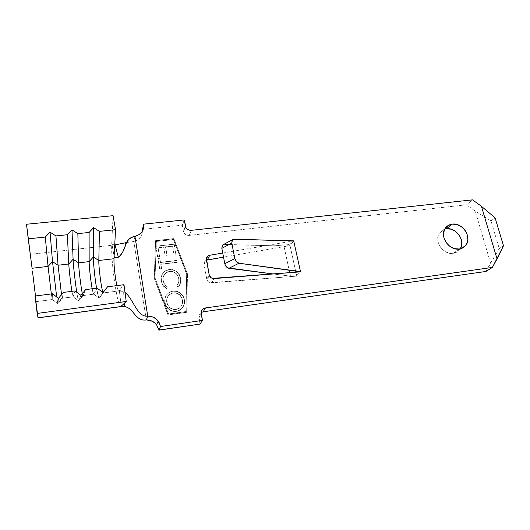<?xml version="1.0" encoding="UTF-8"?>
<svg xmlns="http://www.w3.org/2000/svg" width="530" height="530" viewBox="0 0 530 530"><rect width="100%" height="100%" fill="white"/><g stroke="black" fill="none" stroke-linecap="round" stroke-linejoin="round"><path stroke-width="0.4" stroke-dasharray="2.65 1.99" d="M444.73 229.126L439.324 233.173C433.666 241.077 443.371 255.195 453.289 253.36L459.278 249.02L453.289 253.36L448.579 253.002L444.047 250.803L440.403 247.106L438.204 242.482L437.787 237.652L439.204 233.359L442.232 230.252L446.392 228.788M300.543 271.844L298.708 273.904L300.543 271.844M174.085 244.257L175.94 254.817L174.072 255.036L172.535 246.225L165.532 247.02L167.049 255.864L165.174 256.089L163.664 247.238L158.026 247.881L159.523 256.752L157.629 256.977L156.052 247.596L155.005 278.243L168.507 314.164L185.891 311.7L186.653 274.248L173.27 239.586L156.264 241.475L156.098 246.298L174.085 244.257L156.178 246.052L156.337 241.23L156.098 246.298L156.337 241.23L173.356 239.335L186.752 274.03L185.997 311.507L168.593 313.972L155.078 278.025L156.052 247.596L155.005 278.243L156.131 247.351L157.708 256.739L159.596 256.513L158.099 247.636L163.743 246.993L165.254 255.851L167.136 255.632L165.618 246.781L172.621 245.98L174.165 254.804L176.026 254.585L174.178 244.012L156.098 246.298L174.085 244.257L175.94 254.817L174.072 255.036L172.535 246.225L165.532 247.02L167.049 255.864L165.174 256.089L163.664 247.238L158.026 247.881L159.523 256.752L157.629 256.977L156.131 247.351L157.629 256.977L159.596 256.513L158.099 247.636L163.743 246.993L165.174 256.089L167.136 255.632L165.618 246.781L172.621 245.98L174.072 255.036L175.94 254.817L174.085 244.257M160.497 262.555L176.947 260.575L177.258 262.35L160.802 264.344L161.518 268.604L159.623 268.836L157.894 258.534L159.782 258.309L160.497 262.555L159.861 258.077L160.497 262.555L176.947 260.575L177.258 262.35L160.802 264.344L161.518 268.604L159.623 268.836L157.894 258.534L159.861 258.077L157.966 258.302L159.623 268.836L161.597 268.379L160.881 264.112L177.351 262.125L177.04 260.343L160.497 262.555M172.952 291.182L176.927 291.46L180.445 293.328L183.029 296.303L184.115 299.013L184.5 301.881L184.321 303.803L182.83 307.34L180.067 310.07L177.318 311.209L174.29 311.494L172.27 311.163L168.666 309.275L166.056 306.214L164.982 303.438L164.631 300.53L164.856 298.615L166.387 295.097L169.229 292.461L173.045 290.97C167.063 292.447 164.333 296.217 164.863 302.266L164.777 302.471C164.247 296.422 166.976 292.659 172.952 291.182C177.557 290.89 180.988 292.739 183.254 296.714L184.321 299.96C184.977 305.989 182.307 309.805 176.331 311.395C172.078 311.786 168.752 310.229 166.36 306.711L164.863 302.266L166.447 306.519C168.845 310.03 172.171 311.594 176.424 311.203L176.424 311.203C182.406 309.613 185.076 305.797 184.42 299.755L183.353 296.508C181.088 292.534 177.649 290.685 173.045 290.97L172.952 291.182M161.18 281.026L161.16 277.197L162.597 273.666L165.353 270.982L169.984 269.657L174.43 270.426L177.762 272.712L179.114 274.48L180.723 279.741L180.432 283.206L178.153 287.24L176.795 285.882L178.57 282.583L178.842 280.728L177.696 275.845L175.655 273.341L172.787 271.757L170.335 271.446L166.48 272.539L164.234 274.719L163.094 277.607L162.968 279.787L163.578 282.603L165.718 285.895L167.321 287.114L166.46 288.777L164.201 287.094L162.518 284.882L161.266 280.807L162.664 284.782L166.546 288.565L162.584 284.994L161.18 281.026C160.477 274.984 163.107 271.221 169.083 269.737C171.588 269.419 173.9 269.929 176.033 271.281L179.577 275.348L180.578 278.581C181.18 281.867 180.372 284.749 178.153 287.24L176.795 285.882C178.517 283.822 179.153 281.483 178.703 278.846L177.841 276.137C176.086 272.831 173.31 271.287 169.514 271.512C164.671 272.731 162.524 275.799 163.081 280.721L164.24 284.007L167.321 287.114L166.46 288.777L167.407 286.902L164.326 283.795L163.16 280.509C162.604 275.58 164.75 272.506 169.6 271.287L169.6 271.287C173.396 271.062 176.179 272.606 177.934 275.918L178.796 278.628C179.246 281.264 178.61 283.61 176.887 285.67L178.246 287.028C180.465 284.537 181.273 281.649 180.67 278.363L179.67 275.13L176.126 271.055C173.992 269.71 171.674 269.194 169.169 269.505L169.169 269.505C163.194 270.996 160.557 274.765 161.266 280.807L161.18 281.026M222.732 253.042L292.441 241.077L222.732 253.042M183.393 231.219L182.307 225.164L143.266 229.298L182.307 225.164L183.393 231.219L185.361 226.071L183.393 231.219L183.625 232.06C184.718 234.386 186.593 235.499 189.243 235.393L187.269 235.24L185.46 234.399L184.095 232.981L183.393 231.219M142.418 229.47L142.292 233.425L140.649 237.042L137.694 239.865L133.798 241.508L146.333 319.935L133.798 241.508C139.403 239.845 142.318 236.3 142.55 230.888M154.588 322.724L156.595 324.764M201.128 312.548C199.359 313.76 198.611 315.443 198.896 317.589L201.201 313.8L198.896 317.589L200.062 324.075L198.942 315.602L199.757 313.813L201.221 312.488M485.911 271.459L490.535 263.079L475.271 211.139L466.499 204.792L189.243 235.393L466.499 204.792L475.271 211.139L490.985 220.891L499.253 248.57L485.911 271.459M223.084 244.641L274.818 245.774L288.419 244.641L291.937 243.137L293.752 241.123L291.937 243.137L293.501 241.117L291.937 243.137L288.419 244.641L274.818 245.774L283.941 246.112L290.029 245.595L223.527 257.136L290.029 245.595L296.721 276.13L209.986 282.715L208.495 281.967L206.786 279.25L204.063 264.549L204.713 261.568L207.349 259.945M186.633 312.336L168.01 314.979L154.243 278.343L155.542 240.858L173.747 238.838L187.388 274.156L186.732 312.144L168.096 314.787L154.316 278.118L155.615 240.607L173.84 238.586L187.494 273.937L173.84 238.586L155.615 240.607L154.243 278.343L168.01 314.979L186.633 312.336L187.494 273.937L186.633 312.336M460.431 248.669L457.45 251.829L453.289 253.36C455.985 252.969 458.139 251.743 459.749 249.69L460.332 248.828M184.248 219.93L182.307 225.164L184.248 219.93M503.5 245.781L499.253 248.57L503.5 245.781M495.106 217.856L490.985 220.891L495.106 217.856M472.515 199.85L466.499 204.792L472.515 199.85M191.31 230.325L189.243 235.393L191.31 230.325M490.535 263.079L499.253 248.57L490.985 220.891L475.271 211.139L490.535 263.079M134.945 236.433L133.798 241.508L126.716 242.515L133.798 241.508L134.945 236.433M119.276 290.374L123.079 291.421L125.027 292.507L123.622 291.666L124.205 303.412L123.616 291.666L119.276 290.374L123.987 284.703L118.846 290.89L103.403 292.957L103.032 292.481L103.535 292.878L118.846 290.89L119.276 290.374L121.31 306.161L119.276 290.374M103.403 292.957L118.68 290.983C118.19 290.864 117.574 289.075 116.825 285.61C117.574 289.082 118.19 290.871 118.68 290.983L123.079 291.421M114.725 244.933L112.658 244.515L111.77 243.118L113.062 215.677L111.77 243.118L114.116 256.281L111.77 243.111L111.671 245.31L30.435 254.32L26.5 224.256L38.061 317.874L30.435 254.32L111.671 245.31C111.459 254.672 112.499 267.345 114.798 283.325C117.044 297.781 118.998 305.558 120.668 306.645C118.998 305.558 117.044 297.787 114.798 283.325C112.499 267.345 111.459 254.672 111.671 245.31L111.77 243.118L112.903 244.641L115.05 244.9M35.325 294.66L36.08 301.61L35.059 296.018L36.08 301.61L52.225 299.523L51.337 293.951L52.212 299.589L36.1 301.676L35.477 295.965M62.321 298.211L61.54 294.581L62.321 298.211L73.166 296.807L62.321 298.211L57.876 303.67L52.225 299.523L52.443 293.805L52.225 299.523L57.876 303.67L58.525 298.284L57.876 303.67L56.684 296.926L57.876 303.67L62.321 298.211L63.302 292.427L62.321 298.211M71.914 291.328L73.1 296.886L74.962 290.944L73.166 296.807L71.914 291.328M92.16 288.751L93.651 294.223L83.005 295.601L82.355 293.647L82.753 295.144L83.097 295.521L93.764 294.137L97.083 288.128L93.764 294.137C93.439 294.541 92.902 292.745 92.16 288.751M85.628 289.585L83.097 295.521L78.745 300.927L73.166 296.807L78.745 300.927L80.957 295.382L78.745 300.927L76.777 292.288C77.764 298.483 78.42 301.358 78.745 300.927L83.097 295.521L85.628 289.585M107.564 286.79L99.269 298.231L93.764 294.137L99.269 298.231L102.999 292.534L99.269 298.231L98.752 297.86L96.566 288.194C97.785 295.309 98.686 298.662 99.269 298.231L107.564 286.79M32.568 272.016L33.927 282.98M33.94 283.093L34.556 288.207M34.649 288.943L35.285 294.342M173.84 238.586L155.615 240.607L154.316 278.118L168.096 314.787L186.732 312.144L187.494 273.937L173.84 238.586M186.653 274.248L173.356 239.335L186.752 274.03L185.997 311.507L168.593 313.972L155.078 278.025L168.507 314.164L185.997 311.507L186.653 274.248M173.27 239.586L156.264 241.475L173.27 239.586M164.863 302.266L164.943 298.41L166.473 294.885L169.322 292.255L174.039 290.89L177.02 291.255L180.544 293.123L183.128 296.098L184.553 300.722L184.427 303.604L182.929 307.148L180.167 309.878L175.41 311.302L172.363 310.971L168.759 309.076L166.142 306.015L164.863 302.266M176.099 309.354L179.531 308.003L181.399 306.022L182.525 303.094L182.353 299.178L181.472 296.985L179.398 294.567L176.569 293.024L172.435 292.971L169.931 294.104L168.05 296.051L166.851 298.947L166.798 302.093L167.871 305.094L169.951 307.585L173.29 309.255L176.099 309.354C172.614 309.639 169.925 308.321 168.043 305.379L166.711 302.292L167.957 305.578C169.839 308.513 172.522 309.838 176.006 309.546L176.006 309.546C180.876 308.228 183.016 305.094 182.419 300.146L182.519 299.947C183.115 304.902 180.975 308.036 176.099 309.354M182.419 300.146L181.512 297.443C179.69 294.256 176.94 292.779 173.257 293.004L173.35 292.798C177.033 292.573 179.789 294.051 181.611 297.237L182.419 300.146L181.373 297.191L179.306 294.773L176.47 293.236L173.257 293.004C168.421 294.256 166.241 297.35 166.711 302.292L166.798 302.093C166.327 297.144 168.507 294.044 173.35 292.798L169.845 294.316L167.964 296.257L166.764 299.152L166.605 301.351L167.195 304.048L169.858 307.784L173.204 309.447L174.602 309.626L177.06 309.334L179.438 308.202L182.002 304.803L182.419 300.146M166.546 288.565L164.28 286.882L162.597 284.67L161.518 282.006L161.239 276.971L162.677 273.447L165.433 270.764L167.222 269.936L170.978 269.425L174.522 270.201L177.033 271.724L179.206 274.255L180.67 278.363L180.531 282.993L179.65 285.153L178.246 287.028L176.887 285.67L178.67 282.371L178.915 279.568L177.788 275.62L175.748 273.122L172.879 271.539L170.422 271.221L168.017 271.638L166.559 272.314L164.32 274.5L163.028 278.939L163.366 281.456L164.538 284.146L167.407 286.902L166.546 288.565M159.861 258.077L157.966 258.302L159.702 268.611L161.597 268.379L160.881 264.112L177.351 262.125L177.04 260.343L160.577 262.323L159.861 258.077M206.448 260.203C204.62 261.091 203.825 262.542 204.063 264.549L206.402 259.945L204.063 264.549L206.786 279.25L209.178 274.871L206.786 279.25L206.958 279.9C207.84 281.92 209.403 282.914 211.636 282.887L214.113 278.575L211.636 282.887L296.721 276.13L290.447 276.097L281.052 274.984L295.071 275.057L298.708 273.904L295.071 275.057L299.212 273.155L295.071 275.057L281.052 274.984L273.188 273.977L290.447 276.097L283.941 246.112L290.447 276.097L296.721 276.13L290.029 245.595L283.941 246.112L224.269 244.37L234.187 239.037L223.7 244.416M445.074 228.543L439.324 233.173M461.345 248.537L459.749 249.69M185.599 226.926L183.625 232.06M52.212 299.589L36.1 301.676M62.282 298.284L73.1 296.886M93.651 294.223L83.005 295.601M78.341 300.404L82.753 295.144M98.752 297.86L103.098 292.62M57.631 302.968L62.089 297.701M209.357 275.527L206.958 279.9"/><path stroke-width="0.79" d="M460.332 248.828C465.744 240.812 456.164 227.118 446.392 228.788L452.223 224.117C462.61 222.342 472.416 237.519 465.817 245.31C464.187 247.391 462.014 248.63 459.278 249.02L454.508 248.649L449.91 246.417L446.207 242.66L443.968 237.977L443.531 233.081L444.955 228.728L448.009 225.588L452.223 224.117L456.94 224.521L461.471 226.741L465.128 230.437L467.374 235.062L467.858 239.918L466.499 244.277L463.492 247.483L459.278 249.02C449.241 250.862 439.363 236.539 445.074 228.543C446.737 226.005 449.115 224.528 452.223 224.117L446.392 228.788L444.73 229.126M207.349 259.945L209.734 255.274C207.29 255.917 206.183 257.474 206.402 259.945L209.357 275.527C210.258 277.581 211.848 278.594 214.113 278.575L300.543 271.844L238.984 263.224C236.917 262.714 235.532 261.164 234.836 258.58L231.776 243.051L232.498 239.686L234.187 239.037L293.752 241.123L300.483 271.579L238.984 263.224L236.387 261.688L234.836 258.58L231.776 243.051L232.133 240.15L233.008 239.302L293.693 240.865L292.441 241.077L293.693 240.865L300.543 271.844L212.444 278.396L210.927 277.634L209.178 274.871L206.422 258.355L208.217 255.838L209.734 255.274L222.732 253.042L209.734 255.274L207.349 259.945L223.527 257.136L206.448 260.203M497.041 258.931L481.419 206.289L472.515 199.85L191.31 230.325L189.296 230.166L187.461 229.304L186.076 227.867L184.248 219.93L143.69 224.137L143.577 228.238L141.907 231.908L138.9 234.763L134.945 236.433L147.737 316.112L152.209 316.801L156.138 318.954L159.04 322.306L160.55 326.513L202.394 320.398L201.248 311.786L202.076 309.964L203.566 308.619L205.481 307.95L492.383 267.425L503.5 245.781L495.106 217.856L481.419 206.289L472.515 199.85L191.31 230.325C188.614 230.424 186.712 229.298 185.599 226.926L184.248 219.93L143.69 224.137L142.418 229.47L143.703 224.223C144.186 230.378 141.272 234.445 134.945 236.433C123.974 237.632 126.133 252.108 118.356 257.249L115.394 257.799L114.427 257.183L114.116 256.288L113.983 258.733C113.851 263.596 114.394 270.307 115.626 278.86L116.825 285.61L115.626 278.86C114.394 270.307 113.851 263.596 113.983 258.733L98.825 260.495L113.983 258.733L115.54 229.682L99.408 231.371L93.572 227.642L89.106 232.451L89.159 261.621C89.126 266.703 90.716 280.999 92.16 288.751C90.716 280.999 89.126 266.703 89.159 261.621L78.599 262.847L89.159 261.621L93.353 256.971C93.267 262.84 94.837 278.011 96.566 288.194C94.837 278.011 93.267 262.84 93.353 256.971L98.825 260.495L99.408 231.371L115.54 229.682L114.116 256.281L114.427 257.183L115.394 257.799L118.356 257.249C121.801 254.221 124.166 250.233 125.464 245.284C126.776 240.435 129.936 237.486 134.945 236.433L147.737 316.112C152.044 316.138 155.522 317.781 158.178 321.041L160.55 326.513L158.921 330.15L200.062 324.075L158.901 330.058L160.55 326.513L202.394 320.398L200.062 324.075L202.394 320.398L201.201 313.8C200.956 310.653 202.387 308.705 205.481 307.95L492.383 267.425L485.911 271.459L203.109 311.825L485.911 271.459L492.383 267.425L497.041 258.931L481.419 206.289L495.106 217.856L503.5 245.781L497.041 258.931M143.266 229.298L142.444 229.384L143.266 229.298M158.178 321.041L156.595 324.771L158.901 330.058L156.595 324.771C153.985 321.564 150.56 319.954 146.333 319.935L150.725 320.604L154.588 322.724M201.221 312.488L203.109 311.825L205.481 307.95L203.109 311.825L201.128 312.548M446.392 228.788L451.05 229.185L455.515 231.365L459.119 235.009L461.319 239.567L461.782 244.356L460.431 248.669M158.901 330.058L160.53 326.42L158.901 330.058M142.55 230.888L142.418 229.47M146.333 319.935L147.737 316.112C137.031 317.543 133.388 298.562 125.027 292.507C133.388 298.562 137.031 317.543 147.737 316.112L146.333 319.935C135.441 321.485 134.236 309.175 125.524 306.738L124.444 306.519C134.156 308.155 135.018 321.551 146.333 319.935M121.31 306.161L120.668 306.645L38.034 317.795L37.166 313.435L126.226 301.484L120.919 306.532L38.034 317.795L35.059 296.018L52.443 293.805L58.525 298.284L63.302 292.427L74.962 290.944L80.957 295.382L85.628 289.585L97.083 288.128L102.999 292.534L107.564 286.79L123.987 284.703L126.226 301.484L37.166 313.435L35.059 296.018L52.443 293.805L58.525 298.284L63.302 292.427L74.962 290.944L80.957 295.382L85.628 289.585L97.083 288.128L102.999 292.534L107.564 286.79L123.987 284.703L126.226 301.484L121.31 306.161L124.444 306.519L124.205 303.412L124.444 306.519L121.337 306.241M126.716 242.515L115.05 244.9L118.356 257.249L115.05 244.9L126.716 242.515M31.389 262.906L28.223 238.838L45.282 237.049L48.058 266.404L32.091 268.26L31.389 262.906L32.091 268.26L48.058 266.404L51.337 293.951L48.058 266.404L52.51 261.654L56.684 296.926L52.51 261.654L58.048 265.238L68.774 263.993C68.993 269.088 70.649 283.49 71.914 291.328C70.649 283.49 68.993 269.088 68.774 263.993L58.048 265.238L55.941 235.929L67.383 234.73L68.774 263.993L73.094 259.289C73.299 265.484 75.154 282.079 76.777 292.288C75.154 282.079 73.299 265.484 73.094 259.289L78.599 262.847L77.857 233.631L89.106 232.451L77.857 233.631L71.994 229.868L67.383 234.73L55.941 235.929L50.039 232.127L45.282 237.049L28.223 238.838L26.5 224.256L113.062 215.677L26.5 224.256L31.389 262.906M35.477 295.965L32.568 272.016M61.54 294.581L58.048 265.238L61.54 294.581M82.355 293.647C81.01 287.889 78.698 268.915 78.599 262.847C78.698 268.915 81.01 287.889 82.355 293.647M103.032 292.481C101.502 289.506 98.587 267.299 98.825 260.495C98.587 267.299 101.502 289.506 103.032 292.481M113.062 215.677L115.54 229.682L113.062 215.677M34.556 288.207L34.649 288.943M71.994 229.868L73.094 259.289L68.774 263.993L67.383 234.73L71.994 229.868L77.857 233.631L78.599 262.847L73.094 259.289L71.994 229.868M93.572 227.642L93.353 256.971L89.159 261.621L89.106 232.451L93.572 227.642L99.408 231.371L98.825 260.495L93.353 256.971L93.572 227.642M50.039 232.127L52.51 261.654L48.058 266.404L45.282 237.049L50.039 232.127L55.941 235.929L58.048 265.238L52.51 261.654L50.039 232.127M223.7 244.416L222.573 245.026L221.831 248.365L231.776 243.051L221.831 248.365L224.799 263.735L234.836 258.58L224.799 263.735C225.475 266.292 226.847 267.816 228.92 268.306L238.984 263.224L228.92 268.306L273.188 273.977L227.575 267.829L225.356 265.371L224.799 263.735L221.831 248.365L222.209 245.489L223.084 244.641M465.817 245.31L461.345 248.537M125.106 242.853L125.464 245.284M120.754 306.631L125.524 306.738M120.668 306.645L38.061 317.874M222.573 245.026L232.491 239.686"/></g></svg>
